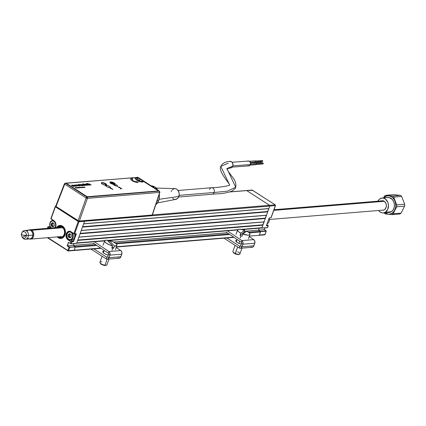 <?xml version="1.0" encoding="UTF-8"?>
<svg xmlns="http://www.w3.org/2000/svg" width="426" height="426" viewBox="0 0 426 426"><rect width="100%" height="100%" fill="white"/><g stroke="black" fill="none" stroke-linecap="round" stroke-linejoin="round"><path stroke-width="0.64" d="M264.376 234.795A0.559 0.431 -94.7 0 0 264.951 234.55L259.37 235.008A0.559 0.431 85.3 0 1 259.019 235.312A0.559 0.431 -94.7 0 0 259.37 235.008L260.563 231.68L266.144 231.222L264.951 234.55L259.37 235.008L260.446 232.016A0.559 0.431 -94.7 0 0 260.233 231.259L248.48 232.229L260.233 231.259L258.523 230.162L244.359 231.323L264.344 229.683L266.117 230.839M233.65 237.122L116.426 246.755L233.65 237.122M68.559 250.69L69.757 247.362L69.007 247.139L67.814 250.461L68.559 250.69L67.814 250.461L67.99 250.935A0.559 0.309 -57.2 0 1 67.814 250.461L67.99 250.935L68.559 250.69A0.559 0.431 85.3 0 1 67.99 250.935L74.14 250.227L68.559 250.69L69.757 247.362L75.338 246.904L74.14 250.227L100.669 248.049L74.14 250.227A0.559 0.431 85.3 0 1 73.57 250.472A0.559 0.431 -94.7 0 0 74.14 250.227L75.221 247.234L96.819 245.461L75.221 247.234M116.309 243.858L229.8 234.534L116.309 243.858M249.29 232.931L260.446 232.016L249.29 232.931M244.907 232.521L244.348 232.564L244.907 232.521M228.778 233.847L115.499 243.155L228.778 233.847M75.008 246.484L95.797 244.774L75.008 246.484L73.299 245.381L94.151 243.667L73.299 245.381L73.954 243.56L73.299 245.381L75.269 246.654L69.757 247.362L75.338 246.904L69.576 247.107L67.478 245.861L73.299 245.381L67.478 245.861L68.49 242.293L67.17 245.951L68.677 242.532L71.03 243.773M113.705 242.059L227.133 232.74L113.705 242.059M259.232 228.192L258.523 230.162L259.232 228.192M76.43 243.214A0.559 0.431 85.3 0 0 76.776 242.911L104.887 240.599L76.776 242.911L77.676 240.413L262.901 225.194L262.001 227.692L241.489 229.374L262.001 227.692A0.559 0.431 -94.7 0 1 261.655 227.995L242.447 229.571M237.873 229.673L107.411 240.392L237.873 229.673M77.676 240.413L262.901 225.194L262.794 224.816L77.82 240.019L262.794 224.816L264.099 221.866L78.874 237.09L80.072 233.762L265.297 218.543L264.099 221.866L78.874 237.09M78.837 237.191L263.811 221.989L78.837 237.191M80.072 233.762L265.297 218.543L265.19 218.165L80.216 233.363L265.19 218.165L266.495 215.215L81.27 230.434L82.468 227.111L267.693 211.887L266.495 215.215L81.27 230.434M81.233 230.535L266.207 215.338L81.233 230.535M82.468 227.111L267.693 211.887L267.587 211.509L82.607 226.712L267.587 211.509L268.891 208.559L83.666 223.783L84.561 221.286L269.786 206.067L268.891 208.559L83.666 223.783M83.629 223.884L268.604 208.681L83.629 223.884M252.501 190.252A0.559 0.309 122.8 0 0 252.304 190.124L275.153 204.853L152.391 214.944L269.573 205.311A0.559 0.431 85.3 0 1 269.786 206.067A0.559 0.431 -94.7 0 0 269.573 205.311L246.723 190.582L269.573 205.311L275.153 204.853A0.559 0.309 -57.2 0 1 275.372 205.151M78.911 221.137A0.559 0.431 85.3 0 1 78.98 221.744L84.561 221.286A0.559 0.431 -94.7 0 0 84.524 220.737A0.559 0.431 85.3 0 1 84.561 221.286L275.366 205.609L271.096 217.468M251.729 190.369L246.723 190.582L252.304 190.124A0.559 0.431 -94.7 0 0 252.075 190.06L246.494 190.523A0.559 0.431 85.3 0 1 246.723 190.582L229.763 191.972L246.723 190.582A0.559 0.431 -94.7 0 0 246.281 190.619M266.048 215.785A4.393 3.387 85.3 0 1 266.138 215.844L265.962 216.019A4.207 3.238 85.3 0 1 266.154 216.152M265.425 217.516L265.755 217.782M264.168 222.186L263.806 222.01M275.409 205.38L271.027 217.665L269.189 218.016L266.431 225.631L266.548 225.945L268.023 225.567L266.479 225.695L268.092 225.817L267.533 227.367M264.333 229.726L266.282 231.158L265.02 234.353M266.09 230.791L264.37 229.683L258.523 230.162L260.563 231.68L266.144 231.222L260.494 231.43L266.144 230.951M268.066 225.429L266.798 224.608L268.226 225.753L267.464 227.564L261.836 228.091M268.092 225.546L266.42 225.658M261.537 228.006L267.464 227.564L261.883 228.022L269.786 206.067L275.366 205.609A0.559 0.431 -94.7 0 0 275.153 204.853L252.304 190.124L252.48 190.592M275.276 204.885L252.075 190.06A0.559 0.431 -94.7 0 0 251.862 190.156M264.999 227.857L264.344 229.683M51.003 218.565L54.528 221.195L55.471 222.548L55.992 225.141L55.289 227.686A4.579 3.53 -94.7 0 0 55.678 226.861L55.678 226.861A4.579 3.53 -94.7 0 0 53.926 220.711L53.985 220.865A4.393 3.387 85.3 0 1 55.668 226.765A4.393 3.387 85.3 0 0 53.985 220.865L53.921 220.822M55.641 226.834A4.393 3.387 85.3 0 1 55.21 227.692M56.301 227.91L57.739 226.254L59.587 225.466L61.557 225.663L63.352 226.818L64.693 228.757L65.386 231.185L64.997 234.918A6.539 5.043 85.3 0 1 60.934 238.475A6.539 5.043 85.3 0 1 57.265 236.899L59.241 238.24L61.211 238.438L63.841 236.92L64.997 234.918A6.539 5.043 85.3 0 0 64.496 228.363A6.539 5.043 85.3 0 0 59.864 225.434A6.539 5.043 85.3 0 0 56.498 227.585M55.726 206.333A0.559 0.309 122.8 0 0 55.38 206.791L51.04 218.847L55.343 206.504A0.559 0.431 85.3 0 1 55.705 206.2L64.432 183.782A0.937 0.304 -158.7 0 1 64.651 183.681L64.715 184.16L86.148 197.973A0.937 0.517 -57.2 0 1 87.037 197.105L65.609 183.286L66.738 183.196L65.609 183.286A0.937 0.517 122.8 0 0 64.715 184.16L55.987 206.573L78.682 221.078L152.354 215.023M48.17 226.707L47.632 228.315L48.106 226.999L49.858 228.128L48.282 226.824L50.263 228.096L48.165 226.696L50.172 226.749L49.954 226.169M52.015 220.679L52.323 219.816L52.015 220.679M49.709 226.557L49.922 226.259M52.286 219.789L51.961 220.695M52.899 223.059L52.707 223.48M52.824 225.855L53.341 226.6M67.814 250.461L47.957 237.665L67.814 250.461L69.007 247.139L67.17 245.951L68.49 242.293L70.961 243.805L76.659 243.246L71.078 243.704L71.706 241.957L70.956 241.728L70.327 243.475L71.131 241.553L68.064 239.87L70.956 241.728L68.064 239.87L68.927 239.636L68.245 239.694A4.393 3.387 85.3 0 1 66.302 234.896A4.393 3.387 85.3 0 1 69.294 231.403L71.057 231.872L74.204 233.853L76.302 233.991L75.903 233.704M73.879 233.693L78.23 221.52L73.89 233.581L74.641 233.805L78.98 221.744L78.23 221.52L78.98 221.744L78.767 220.993L78.23 221.52L55.38 206.791L78.23 221.52A0.559 0.309 -57.2 0 1 78.602 221.051M78.98 221.744L84.561 221.286L76.659 243.246L71.078 243.704L71.706 241.957L73.544 241.606L76.302 233.991L76.185 233.677L74.641 233.805L78.98 221.744M70.609 239.923L73.176 241.579L71.706 241.957L73.176 241.579L71.387 241.67L68.245 239.694A4.393 3.387 85.3 0 1 66.275 235.2A4.393 3.387 85.3 0 1 68.82 231.488A4.393 3.387 85.3 0 1 70.721 231.685M73.89 233.581L70.998 231.717A4.579 3.53 -94.7 0 0 66.318 233.72A4.579 3.53 -94.7 0 0 68.064 239.87L66.525 238.027L66.041 236.334L66.318 233.72L67.122 232.319L68.293 231.446L69.656 231.233L73.89 233.581M71.057 231.872L73.906 233.73M71.014 239.891L73.357 241.404L75.828 233.773M68.389 234.486L68.304 235.301M68.346 236.121L68.554 237.08A4.207 3.238 -94.7 0 1 68.405 236.494M70.125 237.266L69.896 236.861M69.656 234.944L69.971 234.066M62.883 226.302L62.574 226.808A5.98 4.606 85.3 0 1 64.539 234.827A5.98 4.606 85.3 0 1 58.479 237.277L58.431 237.761A6.539 5.043 -94.7 0 0 60.998 238.464M59.928 225.429A6.539 5.043 -94.7 0 0 56.631 227.575M57.393 236.888A6.539 5.043 -94.7 0 0 58.431 237.761L58.479 237.277A5.98 4.606 85.3 0 1 57.915 236.845M57.148 227.532A5.98 4.606 85.3 0 1 62.047 226.472L62.356 225.961M57.121 227.569L59.427 226.068L61.195 226.121L62.047 226.472L61.866 226.973L59.496 226.621L57.904 227.468A5.421 4.175 85.3 0 1 61.866 226.973L62.1 227.601M62.627 227.937L62.393 227.308A5.421 4.175 85.3 0 1 64.145 234.566A5.421 4.175 85.3 0 1 58.671 236.781M58.66 236.776L60.215 237.346L61.797 237.128L63.17 236.158L64.145 234.572L64.571 232.607L64.39 230.546L63.628 228.693L62.393 227.308L62.574 226.808L63.943 228.325L64.795 230.375L65.002 232.649L64.539 234.827L63.469 236.584L61.946 237.66L59.321 237.697L57.712 236.659M263.854 221.488L264.205 222.106M269.12 218.16A4.207 3.238 85.3 0 1 267.134 223.687A4.207 3.238 -94.7 0 0 269.12 218.16M54.24 221.067L53.948 221.355A3.834 2.95 85.3 0 1 54.682 227.734L55.412 226.499L55.641 224.316L54.885 222.276L53.948 221.355L54.24 221.067M54.038 224.774L54.256 225.503M53.293 226.286L52.307 225.769L52.393 224.774L52.286 225.631L51.573 225.689L51.679 224.832L52.387 224.678L51.674 224.736L51.2 224.076L51.36 225.945L52.883 226.92L53.41 226.094L53.08 226.792L54.24 225.743L53.995 223.485L52.563 222.606L51.179 223.927L51.418 224.806L51.45 224.001L52.164 223.943L52.387 224.678L52.244 223.703L51.535 223.762L52.941 223.378L52.228 223.437L52.696 222.782L53.703 223.384M51.051 228.032A4.207 3.238 85.3 0 1 49.821 223.485A4.207 3.238 85.3 0 1 52.616 220.556A4.207 3.238 85.3 0 1 53.703 220.705A4.207 3.238 -94.7 0 0 50.007 222.83A4.207 3.238 -94.7 0 0 51.051 228.032M51.29 223.645A4.207 3.238 -94.7 0 0 51.242 224.055M51.333 225.487A4.207 3.238 -94.7 0 0 51.482 226.073M51.269 228.016A3.834 2.95 85.3 0 1 50.082 222.883A3.834 2.95 85.3 0 1 53.948 221.355L52.824 220.95L51.684 221.126L50.028 223.027L49.948 225.95L51.493 228.176M71.323 232.064L71.02 232.362A3.834 2.95 85.3 0 1 72.489 237.506A3.834 2.95 85.3 0 1 68.565 239.183L68.687 239.492A4.207 3.238 -94.7 0 0 72.841 238.017A4.207 3.238 -94.7 0 0 71.93 232.452A4.207 3.238 85.3 0 1 73.171 237A4.207 3.238 85.3 0 1 70.375 239.945A4.207 3.238 85.3 0 1 68.687 239.492A4.207 3.238 85.3 0 1 66.829 234.902A4.207 3.238 85.3 0 1 69.688 231.563A4.207 3.238 85.3 0 1 70.689 231.68A4.207 3.238 -94.7 0 0 66.946 234.279A4.207 3.238 -94.7 0 0 68.687 239.492L68.565 239.183A3.834 2.95 85.3 0 1 67.1 234.034A3.834 2.95 85.3 0 1 71.02 232.362L71.323 232.064M70.375 239.945L71.898 239.817A4.207 3.238 -94.7 0 0 74.449 233.885M68.362 234.651A4.207 3.238 -94.7 0 0 68.309 235.211M70.338 234.359L69.635 233.613L68.437 234.604L69.236 234.497L68.251 234.934L68.437 236.952L69.955 237.926L71.153 236.941L70.567 237.032L71.312 236.75L71.153 234.593L69.827 233.826L70.775 234.391M70.13 237.703L69.433 237.106L70.428 237.362L70.072 237L68.645 236.696L68.756 235.839L69.465 235.786L69.358 236.638L69.236 234.806L70.013 234.385L69.3 234.444L69.843 233.842M71.211 234.827L71.105 235.679M71.02 232.362L72.314 233.901L72.676 236.808L71.813 238.682L70.828 239.412L69.688 239.588L68.565 239.183L67.276 237.644L66.914 234.737L67.777 232.862L68.756 232.133L69.896 231.957L71.02 232.362M385.136 195.672L385.333 196.631A9.234 7.114 85.3 0 1 394.955 201.056A9.234 7.114 85.3 0 1 391.947 213.325L392.5 214.257A10.277 7.918 -94.7 0 0 393.139 213.804L396.681 206.786A10.277 7.918 -94.7 0 0 396.744 204.869L393.677 197.126A10.277 7.918 -94.7 0 0 392.421 196.024L385.812 195.305A10.277 7.918 -94.7 0 0 385.136 195.672A10.277 7.918 85.3 0 1 385.812 195.305L393.768 194.65L400.376 195.374A10.277 7.918 85.3 0 1 401.633 196.471L404.7 204.214A10.277 7.918 85.3 0 1 404.636 206.131L401.095 213.154A10.277 7.918 85.3 0 1 400.456 213.602A10.277 7.918 85.3 0 1 399.78 213.969A10.277 7.918 -94.7 0 0 400.456 213.602A10.277 7.918 -94.7 0 0 401.095 213.154L393.139 213.804A10.277 7.918 85.3 0 1 392.5 214.257A10.277 7.918 85.3 0 1 391.824 214.624L399.78 213.969L391.824 214.624A10.277 7.918 -94.7 0 0 392.5 214.257L391.947 213.325L394.114 211.19L395.445 208.106L395.727 206.354L395.482 202.76L394.188 199.506L392.053 197.084L389.401 195.864L386.627 196.029L383.863 197.872A9.234 7.114 85.3 0 1 385.333 196.631L385.136 195.672A10.277 7.918 -94.7 0 0 384.492 196.125A10.277 7.918 85.3 0 1 385.136 195.672M377.633 201.61L379.076 199.459L381.073 198.218L383.32 198.085L385.466 199.075L387.82 202.291L388.453 205.119L387.772 209.32L385.381 212.223L391.318 211.738A7.476 5.762 -94.7 0 0 394.162 203.122A7.476 5.762 -94.7 0 0 388.027 197.526L382.09 198.015A7.476 5.762 85.3 0 1 388.23 203.612A7.476 5.762 85.3 0 1 385.381 212.223L383.219 212.925L382.085 212.851L379.939 211.86L378.602 210.492A7.476 5.762 85.3 0 0 383.315 212.92L389.252 212.43A7.476 5.762 -94.7 0 0 391.318 211.738L385.381 212.223A7.476 5.762 85.3 0 1 383.315 212.92M377.835 201.178A7.476 5.762 85.3 0 1 380.024 198.708A7.476 5.762 85.3 0 1 382.09 198.015M382.308 210.172L383.741 210.087L385.013 209.299L386.217 207.084L386.366 205.247L385.961 203.442L384.465 201.391L383.096 200.763L381.6 200.87A4.766 3.674 85.3 0 1 386.1 203.836A4.766 3.674 85.3 0 1 384.406 209.773L384.406 209.773A4.766 3.674 85.3 0 1 382.362 210.183M384.492 196.125L383.48 197.904L384.492 196.125M385.216 213.905A10.277 7.918 85.3 0 1 384.012 212.862A10.277 7.918 -94.7 0 0 385.216 213.905L391.824 214.624L385.216 213.905M396.681 206.786L404.636 206.131L401.095 213.154L393.139 213.804L394.753 210.311L396.681 206.786L404.636 206.131A10.277 7.918 -94.7 0 0 404.7 204.214L396.744 204.869A10.277 7.918 85.3 0 1 396.681 206.786M393.677 197.126L401.633 196.471L404.7 204.214L396.744 204.869L395.056 201.019L393.677 197.126L401.633 196.471A10.277 7.918 -94.7 0 0 400.376 195.374L392.421 196.024A10.277 7.918 85.3 0 1 393.677 197.126M385.812 195.305L393.768 194.65L400.376 195.374L392.421 196.024L385.812 195.305M385.088 212.771L387.878 214.097L389.279 214.187L391.947 213.325A9.234 7.114 85.3 0 1 385.088 212.771M387.01 197.733L389.252 197.595L392.341 199.459L393.752 201.807L394.391 204.634L394.151 207.515L393.07 210.007L391.318 211.738L390.269 212.228L388.022 212.361M25.432 239.231L29.825 238.874A4.393 3.387 -94.7 0 0 32.845 235.125L28.451 235.487A4.393 3.387 85.3 0 1 25.432 239.231A4.393 3.387 85.3 0 1 22.637 237.767A4.393 3.387 -94.7 0 0 22.977 238.182A4.393 3.387 -94.7 0 0 26.401 238.965A4.393 3.387 -94.7 0 0 28.451 235.487L26.433 235.429A3.312 2.551 85.3 0 1 24.889 238.049A3.312 2.551 85.3 0 1 22.306 237.463L22.977 238.182M26.998 231.355A4.393 3.387 85.3 0 1 30.874 230.588A4.393 3.387 85.3 0 1 32.845 235.125A4.393 3.387 85.3 0 1 27.546 237.996M22.7 235.051L21.343 234.476A3.871 0.506 4.5 0 0 21.3 234.545L21.343 234.476A3.312 2.551 85.3 0 1 21.918 232.734A3.312 2.551 85.3 0 1 24.873 231.957A3.312 2.551 85.3 0 1 26.433 235.429L22.7 235.051A3.871 0.506 4.5 0 0 26.433 235.429A3.312 2.551 -94.7 0 0 24.82 231.925A3.312 2.551 -94.7 0 0 21.843 232.852L21.3 234.545A3.871 0.506 4.5 0 0 22.7 235.051M21.3 234.545L22.216 237.362L26.433 235.429L28.451 235.487A4.393 3.387 -94.7 0 0 26.385 230.887A4.393 3.387 -94.7 0 0 22.461 231.914L21.918 232.734M32.845 235.125A4.393 3.387 -94.7 0 0 29.106 230.115L24.713 230.477A4.393 3.387 85.3 0 1 28.451 235.487L32.845 235.125M22.195 232.378A4.393 3.387 85.3 0 1 24.713 230.477M31.668 230.274L31.151 230.785L31.668 230.274A4.67 3.6 85.3 0 1 33.745 235.376A4.67 3.6 85.3 0 1 30.56 239.093A4.67 3.6 85.3 0 1 29.314 238.911A4.67 3.6 -94.7 0 0 33.59 236.153A4.67 3.6 -94.7 0 0 31.668 230.274L62.553 227.734L31.668 230.274A4.67 3.6 -94.7 0 0 28.595 230.157A4.67 3.6 85.3 0 1 29.799 229.779A4.67 3.6 85.3 0 1 31.668 230.274M31.343 230.945A4.111 3.168 85.3 0 1 31.897 237.687M269.37 219.47L383.086 210.125A4.67 3.6 -94.7 0 0 386.265 206.408A4.67 3.6 -94.7 0 0 384.188 201.301L273.764 210.38L384.188 201.301A4.67 3.6 -94.7 0 0 382.319 200.811L274.003 209.709M31.135 230.801L32.52 232.447L32.999 234.774L32.408 237L31.503 238.043M230.871 167.876L232.181 167.12L248.896 165.868A2.428 1.858 -94.3 0 0 250.408 164.548L232.836 165.868L250.408 164.548A2.428 1.858 -94.3 0 0 250.232 162.12A2.428 1.858 -94.3 0 0 248.534 161.023L232.127 162.258M247.74 161.332L248.784 161.028L249.492 161.284L250.557 163.163L249.982 165.293L248.646 165.868M248.283 165.783L247.937 165.607M260.968 162.982A0.559 0.431 -94.3 0 0 261.149 162.737L254.114 163.27L261.149 162.737L260.904 163.02M260.605 161.955L261.074 162.12L261.149 162.737A0.559 0.431 -94.3 0 0 260.717 161.928L255.147 162.343M255.115 162.162L262.31 161.619A0.559 0.431 -94.3 0 0 262.656 161.316L255.621 161.843L262.656 161.316L262.251 161.619M262.118 160.527L262.581 160.698L262.656 161.316A0.559 0.431 -94.3 0 0 262.224 160.501L255.03 161.044M250.461 162.695L255.131 162.349A0.745 0.57 -94.3 0 0 255.595 161.939L250.334 162.333L255.595 161.939A0.745 0.57 -94.3 0 0 255.02 160.858L249.471 161.273M250.121 165.112L255.68 164.692A0.745 0.57 -94.3 0 0 256.143 164.287L250.339 164.724L256.143 164.287L255.6 164.692M255.664 164.505L262.858 163.967A0.559 0.431 -94.3 0 0 263.204 163.659L256.17 164.191L263.204 163.659L262.799 163.962M235.711 187.259C235.924 187.972 234.593 189.293 231.712 191.221C222.899 194.277 217.771 193.526 212.105 194.251A3.27 2.519 -94.7 0 0 214.134 192.477L227.234 191.221L235.711 187.259C236.409 183.569 235.067 179.857 231.685 176.124C228.096 171.225 226.525 168.691 226.962 168.52L235.711 187.259L227.234 191.221L214.134 192.477A3.27 2.519 85.3 0 1 211.839 194.256M209.539 189.511A3.27 2.519 85.3 0 1 211.834 187.728A3.27 2.519 85.3 0 1 214.134 192.477L179.128 195.353L214.134 192.477A3.27 2.519 -94.7 0 0 213.884 189.197A3.27 2.519 -94.7 0 0 211.568 187.733C219.821 187.488 230.381 185.635 229.662 184.847L229.523 185.257C231.169 184.927 217.686 171.502 220.785 166.406L229.614 184.895L220.785 166.406L228.198 163.153M230.461 167.897A3.27 2.503 -94.3 0 0 232.756 166.119L226.962 168.552L232.756 166.119A3.27 2.503 -94.3 0 0 230.487 161.369M157.482 202.93L175.821 199.373A5.421 4.175 -94.7 0 0 178.835 196.471L159.09 199.299L178.835 196.471A5.421 4.175 -94.7 0 0 174.937 188.606L156.262 188.09M155.74 204.73L156.954 203.601L158.728 200.513L157.13 200.646L158.728 200.513A10.091 7.774 -94.7 0 0 159.255 194.224L159.425 196.727L158.728 200.513A10.091 7.774 -94.7 0 1 155.788 204.698M254.104 163.312A0.745 0.57 -94.3 0 0 253.901 162.439M157.79 190.102A10.091 7.774 -94.7 0 0 151.214 185.864L153.424 186.237L154.872 186.961L157.79 190.102M174.884 199.416L177.232 198.74L178.425 197.366L179.213 194.442L178.952 192.344L177.477 189.767L175.991 188.809L174.356 188.643L172.173 189.905M171.63 190.667L171.22 191.562M172.583 198.271L174.069 199.23M262.666 162.876L263.13 163.041L263.204 163.659A0.559 0.431 -94.3 0 0 262.773 162.849L255.579 163.387M255.424 163.238L256.042 163.462L256.143 164.287A0.745 0.57 -94.3 0 0 255.568 163.201L250.579 163.579M229.428 167.546L229.896 167.78M232.181 167.12L232.921 165.522L232.617 163.036L231.526 161.72L229.609 161.529M154.079 187.706A3.759 2.897 -94.7 0 0 152.966 186.492L152.279 186.551L152.966 186.492A3.759 2.897 -94.7 0 0 151.56 186.087M114.003 183.313A2.444 0.793 19.8 0 0 111.378 182.355A2.444 0.793 19.8 0 0 110.158 182.818A2.444 0.793 -160.2 0 1 110.153 182.61A2.444 0.793 -160.2 0 1 111.639 182.397A2.444 0.793 -160.2 0 1 114.003 183.313L113.785 183.931L114.003 183.313A2.444 0.793 -160.2 0 1 114.754 184.266A2.444 0.793 -160.2 0 1 114.615 184.426A2.444 0.793 19.8 0 0 114.003 183.313L114.003 183.313M110.366 183.042A2.631 0.852 -160.2 0 1 110.089 182.711A2.631 0.852 -160.2 0 1 111.245 182.094A2.631 0.852 -160.2 0 1 114.184 183.132A2.631 0.852 -160.2 0 1 114.738 184.383A2.631 0.852 -160.2 0 1 114.317 184.469M105.408 184.016A2.444 0.793 19.8 0 0 102.815 183.068A2.444 0.793 19.8 0 0 101.553 183.494A2.444 0.793 -160.2 0 1 101.558 183.318A2.444 0.793 -160.2 0 1 103.044 183.105A2.444 0.793 -160.2 0 1 105.408 184.016L105.02 185.102L105.408 184.016A2.444 0.793 -160.2 0 1 106.154 184.975A2.444 0.793 -160.2 0 1 106.021 185.129A2.444 0.793 19.8 0 0 105.408 184.016L105.408 184.016M105.765 185.172L106.266 185.028L106.335 184.527L104.753 183.393L102.432 182.781L101.569 182.93L101.5 183.43A2.631 0.852 -160.2 0 1 101.494 183.414A2.631 0.852 -160.2 0 1 102.65 182.797A2.631 0.852 -160.2 0 1 105.589 183.84A2.631 0.852 -160.2 0 1 106.143 185.092A2.631 0.852 -160.2 0 1 105.776 185.172M138.21 177.567A0.937 0.517 122.8 0 0 138.077 177.397L159.51 191.21L159.894 192.296A0.937 0.309 -161.7 0 1 159.665 192.414L87.405 198.351A0.937 0.724 85.3 0 0 87.037 197.105L86.148 197.973L87.405 198.351L87.037 197.105L159.303 191.162A0.937 0.517 -57.2 0 1 159.51 191.21L137.87 177.349L137.06 177.413L137.87 177.349A0.937 0.724 -94.7 0 0 137.491 177.248L138.077 177.397A0.937 0.517 122.8 0 0 137.87 177.349L159.303 191.162L159.665 192.414L152.125 215.183L159.665 192.414A0.937 0.724 -94.7 0 0 159.303 191.162L87.037 197.105L65.609 183.286A0.937 0.724 -94.7 0 0 65.231 183.185A0.937 0.724 85.3 0 1 65.609 183.286A0.937 0.517 -57.2 0 0 64.715 184.16A0.937 0.304 -158.7 0 1 64.432 183.782L65.231 183.185A0.937 0.724 85.3 0 0 64.651 183.681L64.427 183.835M135.756 178.803L134.951 178.537M139.211 181.582L139.249 181.306M138.86 180.624L138.445 180.241M114.003 184.469L114.86 184.32L114.929 183.819L112.874 182.493L110.377 182.131L110.025 182.525L110.515 183.175M55.923 206.099L64.715 184.16L86.148 197.973L78.043 220.79L86.148 197.973A0.937 0.282 -160.4 0 0 87.405 198.351L79.3 221.169L87.405 198.351L159.665 192.414M154.121 187.791L152.966 186.492L151.48 186.093M152.125 215.183L79.018 221.153L55.694 206.259M102.762 184.383L104.743 185.15M110.494 183.249L111.058 182.972A1.917 0.623 -160.2 0 1 112.826 183.382A1.917 0.623 -160.2 0 1 114.072 184.25A1.917 0.623 -160.2 0 1 114.12 184.463M110.52 183.164A1.917 0.623 -160.2 0 1 110.685 183.036A1.917 0.623 -160.2 0 1 111.058 182.972L113.05 183.478L114.077 184.554M76.978 187.6L77.867 187.988M76.973 187.371L78.033 187.983M77.239 187.642L77.729 187.925L77.239 187.642M114.322 183.042A2.801 0.911 -160.2 0 1 115.18 184.138A2.801 0.911 -160.2 0 1 113.481 184.383A2.801 0.911 -160.2 0 1 110.76 183.334A2.801 0.911 -160.2 0 1 109.908 182.237A2.801 0.911 -160.2 0 1 111.607 181.993A2.801 0.911 -160.2 0 1 114.322 183.042L111.894 182.051L109.919 182.216L110.76 183.334L113.194 184.325L115.169 184.165L114.322 183.042M115.164 184.181A2.801 0.911 19.8 0 0 114.296 183.127A2.801 0.911 19.8 0 0 111.639 182.088A2.801 0.911 19.8 0 0 109.892 182.28M105.776 183.744A2.801 0.911 -160.2 0 1 106.633 184.841A2.801 0.911 -160.2 0 1 104.929 185.086A2.801 0.911 -160.2 0 1 102.213 184.037A2.801 0.911 -160.2 0 1 101.356 182.94A2.801 0.911 -160.2 0 1 103.06 182.695A2.801 0.911 -160.2 0 1 105.776 183.744L103.348 182.754L101.367 182.919L102.213 184.037L104.642 185.028L106.622 184.868L105.776 183.744M106.612 184.879A2.801 0.911 19.8 0 0 105.744 183.83A2.801 0.911 19.8 0 0 103.092 182.791A2.801 0.911 19.8 0 0 101.345 182.983M120.324 188.489L119.818 187.467L119.083 187.216L118.806 187.509L118.471 187.089L119.765 187.227L120.728 188.441L121.953 188.601L120.324 188.489M118.471 187.094L118.614 187.584L118.902 187.461M136.911 177.413L66.855 183.175L137.188 177.429L157.86 190.491L138.157 177.791M157.86 190.491L158.147 190.805L157.892 191.045L87.841 196.801L157.924 190.965L87.591 196.705L86.59 196.429L66.887 183.728L86.616 196.343L66.919 183.643L66.855 183.175M131.842 179.484L132.864 178.984M130.66 178.814L130.936 179.841L133.492 181.492L136.112 182.328L138.2 182.424M110.35 188.143L112.618 189.368M109.961 187.887L110.286 188.335L109.956 187.914L110.339 187.696L112.901 189.346L110.345 188.17M84.843 187.488L84.412 186.945L84.63 187.286L83.858 186.993L84.843 187.488M84.108 187.483L83.283 187.041L84.108 187.483M83.81 187.509L82.724 187.115L83.81 187.509M80.487 187.493L79.593 187.168L80.487 187.493M79.577 187.855L78.746 187.413L79.577 187.855M78.432 187.333L78.166 187.254L78.432 187.333M79.273 187.882L78.448 187.435L79.273 187.882M78.288 187.664L77.633 187.536L78.299 187.941L78.592 187.882L78.288 187.664M77.404 188.031L76.313 187.642L77.404 188.031M90.142 185.076L89.353 184.442L91.233 184.985L89.338 184.272L89.284 183.755L88.858 183.787L88.912 184.282L87.213 183.409L90.142 185.076M87.117 183.659L86.478 183.468L87.117 183.659M85.754 185.438L84.545 184.336L86.851 185.347L85.472 184.463L82.825 183.771L85.754 185.438M81.339 185.182L82.436 185.528L81.318 185.166L82.596 185.06L81.137 184.447L80.429 184.559L80.849 185.086L82.34 185.699L83.075 185.582L82.649 185.427M79.886 185.944L80.232 185.709L79.327 184.985L77.548 184.799L78.421 185.608L79.886 185.944M76.11 186.253L76.456 186.018L75.551 185.299L73.773 185.113L74.646 185.922L76.11 186.253M113.753 185.044L117.864 186.62L116.719 184.804L113.753 185.044M108.124 187.419L110.499 187.222L107.874 185.528L105.499 185.725L108.124 187.419M72.085 185.289L73.634 185.587L72.633 185.134L71.382 185.225L73.304 186.46L73.757 186.423L72.526 185.374L74.795 186.338M78.144 186.061L76.877 184.772L76.419 184.809L77.335 185.683L75.173 184.911L78.144 186.061M81.318 185.608L78.741 184.277L81.318 185.608M84.215 185.369L82.681 184.65L83.752 184.575L82.229 184.426L83.895 185.496L84.737 185.512L84.534 185.049L84.215 185.369M87.58 185.289L86.377 184.186L88.677 185.198L87.287 184.304L85.36 184.075L87.58 185.289M89.407 185.14L87.186 183.925L89.407 185.14M76.142 188.138L75.524 187.738L76.744 188.09L75.759 187.451L76.041 187.898L75.029 187.515L76.142 188.138M77.873 187.972L77.234 187.562M81.249 187.419L80.594 187.296L81.222 187.69L81.552 187.642L81.249 187.419M81.936 187.658L81.105 187.216L81.936 187.658M82.41 187.621L81.909 187.275L82.793 187.589L82.346 187.206L83.176 187.557L82.591 187.19L81.579 187.179L82.41 187.621M118.971 187.392L119.807 187.669L120.606 188.872L121.671 188.627M119.791 187.435L119.227 187.222M138.253 180.512L139.803 180.352M136.714 178.979L137.71 178.59M135.505 178.414L135.505 179.053L136.219 179.863L138.338 181.093L140.953 181.929L143.045 182.024M137.3 181.801L135.191 181.598L132.832 180.581L131.858 179.452L132.928 178.989L131.98 178.372L130.67 178.782L130.947 179.809L133.503 181.455L136.932 182.424L138.253 182.419L137.3 181.801M142.14 181.407L140.351 181.284L138.2 180.486L139.861 180.347L138.913 179.74L137.252 179.873L136.725 178.947L137.774 178.59L136.821 177.972L135.516 178.382L135.793 179.41L138.349 181.061L141.778 182.024L143.093 182.019L142.14 181.407M76.44 186.125L75.29 185.209L73.751 185.172M75.887 185.917L74.923 185.789L74.545 185.209L75.812 185.789L75.194 185.928L74.348 185.278M72.436 185.411L73.73 186.428M71.403 185.235L72.095 185.337M79.838 184.767L81.717 185.779M78.746 184.282L80.061 184.73M85.727 185.438L84.391 184.405M86.824 185.353L84.971 184.245L84.06 184.293M84.066 184.336L82.846 183.782M76.116 188.138L75.615 187.797M76.275 188.026L76.041 187.749M76.717 188.09L75.652 187.477M76.004 187.882L75.056 187.525M87.234 183.425L88.901 184.277M88.864 183.803L91.196 184.99M89.353 184.458L90.115 185.081M87.208 183.941L89.38 185.14M87.554 185.289L86.217 184.25M88.651 185.198L86.904 184.133L85.903 184.107M85.903 184.192L85.381 184.091M84.215 185.07L84.731 185.528M82.223 184.442L83.821 184.634M82.665 184.559L83.613 185.273L84.369 185.257M82.601 185.299L83.07 185.598M80.418 184.58L81.126 184.469L82.585 185.076M80.823 184.735L81.888 184.852M78.123 186.066L76.872 184.788L76.435 184.825M77.266 185.645L75.205 184.927M80.216 185.816L79.066 184.9L77.527 184.857M79.657 185.624L78.97 185.619L78.182 184.921L79.513 185.411L79.598 185.688L78.975 185.603L78.128 184.953M105.541 185.752L107.863 185.56L110.446 187.227M117.821 186.599L116.708 184.836L113.822 185.07M85.03 187.605L84.295 186.971M84.588 187.264L83.89 187.003M79.55 187.855L79.076 187.499M79.907 187.829L78.773 187.424M80.631 187.642L79.79 187.254M80.301 187.302L79.587 187.184M80.823 187.733L80.194 187.429M241.308 244.135A4.67 1.518 -160.2 0 1 235.764 240.642A4.67 1.518 -160.2 0 1 236.877 240.11L236.281 241.766L236.952 240.104A4.67 1.518 -160.2 0 0 236.877 240.11L235.988 240.365L235.738 240.903L236.606 242.053L238.672 243.262L241.308 244.135M240.291 248.262A2.71 2.087 85.3 0 1 239.199 247.975L240.802 248.134L241.973 246.787L240.658 245.94L241.973 246.787L243.033 243.725L242.964 242.17L241.893 240.599A2.71 2.087 85.3 0 1 242.9 244.215L254.775 243.241L253.848 245.813L241.973 246.787A2.71 2.087 85.3 0 1 240.291 248.262L252.165 247.288A2.71 2.087 -94.7 0 0 253.848 245.813L241.973 246.787L242.9 244.215L241.585 243.368L240.658 245.94L241.643 243.054L241.276 242.245L241.893 240.599L253.768 239.62L249.173 236.536L254.114 239.913L254.833 241.196L254.775 243.241A2.71 2.087 -94.7 0 0 253.768 239.62L241.893 240.599L241.276 242.245L226.424 232.266L241.276 242.245A0.841 0.65 85.3 0 1 241.585 243.368L242.9 244.215L254.775 243.241L253.369 246.643L252.277 247.272L251.074 246.995M241.893 240.599L227.34 230.812L241.893 240.599M240.658 245.94L239.801 246.308L239.199 247.975L239.801 246.308L226.845 237.958L239.801 246.308L240.456 246.255M224.023 238.187L239.199 247.975L224.023 238.187M108.326 255.067A4.67 1.518 -160.2 0 1 102.778 251.569A4.67 1.518 -160.2 0 1 103.891 251.036L103.294 252.693L103.965 251.031A4.67 1.518 -160.2 0 0 103.891 251.036L103.007 251.292L102.757 251.83L103.624 252.98L105.691 254.189L108.326 255.067M107.309 259.189A2.71 2.087 85.3 0 1 106.218 258.901L107.821 259.061L108.992 257.714L107.677 256.867L108.992 257.714L110.046 254.652L109.801 252.618L108.912 251.526A2.71 2.087 85.3 0 1 109.919 255.142L121.788 254.168L120.862 256.74L108.992 257.714A2.71 2.087 85.3 0 1 107.309 259.189L119.179 258.215A2.71 2.087 -94.7 0 0 120.862 256.74L108.992 257.714L109.919 255.142L108.603 254.295L107.677 256.867L108.662 253.987L108.289 253.172L108.912 251.526L120.787 250.552L116.191 247.463L121.133 250.839L121.852 252.123L121.788 254.168A2.71 2.087 -94.7 0 0 120.787 250.552L108.912 251.526L108.289 253.172L93.443 243.193L108.289 253.172A0.841 0.65 85.3 0 1 108.603 254.295L109.919 255.142L121.788 254.168L120.388 257.57L119.296 258.199L118.093 257.927M108.912 251.526L94.359 241.744L108.912 251.526M107.677 256.867L106.814 257.235L106.218 258.901L106.814 257.235L93.858 248.885L106.814 257.235L107.474 257.182M91.042 249.119L106.218 258.901L91.042 249.119M114.418 246.042L113.667 248.236A6.555 2.125 -160.2 0 1 112.752 248.145L112.001 250.334L112.752 248.145A6.555 2.125 -160.2 0 1 111.761 247.969L112.512 245.775L109.328 244.785L106.537 243.347L104.887 241.835L104.663 240.994L105.691 240.232L107.176 240.147L112.512 245.775A6.491 2.109 -160.2 0 1 104.695 240.876A6.491 2.109 -160.2 0 1 107.176 240.147L112.512 245.775L111.761 247.969A6.555 2.125 19.8 0 0 112.752 248.145A6.555 2.125 19.8 0 0 113.667 248.236L112.198 246.686L113.667 248.236L114.418 246.042L109.083 240.413A6.491 2.109 -160.2 0 1 116.91 245.275A6.491 2.109 -160.2 0 1 114.418 246.042L116.767 245.525L116.91 244.801L116.319 243.869L113.284 241.851L109.083 240.413L114.418 246.042M108.614 241.664L109.083 240.413L108.614 241.664M99.988 262.757L100.323 263.375A3.179 1.033 19.8 0 0 104.578 265.451L104.988 265.201A3.738 1.214 -160.2 0 1 99.988 262.757A3.738 1.214 -160.2 0 1 101.873 261.91M102.091 256.239L99.913 262.288A3.738 1.214 19.8 0 0 101.388 263.95A3.738 1.214 19.8 0 0 104.988 265.201L107.15 259.194L104.988 265.201A3.738 1.214 19.8 0 0 106.947 264.823L109.024 259.051M106.596 265.137A3.738 1.214 -160.2 0 1 104.988 265.201L104.578 265.451A3.179 1.033 19.8 0 0 105.941 265.398L106.596 265.137M100.248 263.167L101.26 264.237L102.852 265.004L105.078 265.499L106.101 265.313M244.732 230.274L243.97 232.42A6.555 2.125 -160.2 0 1 244.668 232.697A6.555 2.125 19.8 0 0 243.97 232.42L240.019 235.354L240.818 233.176A6.491 2.109 -160.2 0 1 237.676 229.949A6.491 2.109 -160.2 0 1 244.732 230.274L240.818 233.176L238.517 231.648L237.628 230.258L237.958 229.598L239.731 229.209L244.732 230.274L243.97 232.42L240.019 235.354L240.818 233.176L244.732 230.274M240.994 235.818A6.555 2.125 -160.2 0 1 240.019 235.354A6.555 2.125 19.8 0 0 240.994 235.818A6.555 2.125 19.8 0 0 242.032 236.238A6.555 2.125 -160.2 0 1 240.994 235.818L240.195 237.996L240.994 235.818M246.739 231.158A6.491 2.109 -160.2 0 1 249.897 234.348A6.491 2.109 -160.2 0 1 242.831 234.06L246.739 231.158L249.04 232.687L249.812 233.656L249.854 234.438L249.167 234.955L247.825 235.131L242.831 234.06L242.032 236.238M235.072 245.312L232.894 251.361A3.738 1.214 19.8 0 0 235.269 253.475L237.617 246.952L235.264 253.848A3.179 1.033 19.8 0 0 238.922 254.471L239.577 254.21A3.738 1.214 -160.2 0 1 235.269 253.475A3.738 1.214 19.8 0 0 239.929 253.891L242.011 248.118M237.559 251.777A3.738 1.214 -160.2 0 1 239.577 254.21M239.694 241.185L238.911 243.363L239.694 241.185M233.23 252.24L233.842 253.028L235.839 254.077L238.065 254.572L239.082 254.381M235.269 253.475A3.738 1.214 -160.2 0 1 232.969 251.83L233.304 252.448A3.179 1.033 19.8 0 0 235.264 253.848L235.269 253.475M264.599 234.854L249.316 236.11M234.018 237.367L116.33 247.037M101.037 248.294L68.213 250.994L47.398 237.708M235.999 234.231L237.676 229.949L109.466 240.498M109.04 240.536L107.65 240.647M104.689 240.892L76.675 243.198M246.494 190.523L230.083 191.87M268.226 225.753L267.597 227.5M275.5 205.545L271.16 217.601M265.084 234.486L266.282 231.158M267.347 227.665L261.766 228.123M269.365 217.894L270.909 217.766M268.039 225.386L266.804 224.593M51.056 218.996L53.948 220.86C55.731 222.292 56.291 224.268 55.62 226.786L55.178 227.692M51.919 220.711L52.26 219.768M55.21 206.567L50.864 218.629M76.542 243.347L70.961 243.805M47.93 226.781L47.302 228.528M52.616 220.556L53.378 220.492M53.037 226.68L53.41 226.094M54.065 223.836L53.958 224.688M69.688 231.563L70.269 231.515M70.567 237.032L71.195 236.76M69.827 233.826L70.349 234.406M30.56 239.093L61.253 236.568M75.519 235.397L75.801 235.376M29.799 229.779L60.492 227.255M61.93 227.138L62.473 227.095M230.716 167.897L226.834 168.802M212.105 194.251L178.616 197.004M211.568 187.733L178.079 190.486M220.785 166.406L222.297 164.09C224.422 162.359 227.063 161.454 230.226 161.374M138.077 177.397L65.231 183.185M159.894 192.296L152.348 215.071M114.296 184.666L114.072 184.25M110.249 183.207L110.685 183.036M116.91 245.275L115.473 249.647M103.017 245.158L104.695 240.876M104.189 250.413L103.353 252.746M248.459 238.714L249.897 234.348M237.17 239.487L236.334 241.814"/></g></svg>
